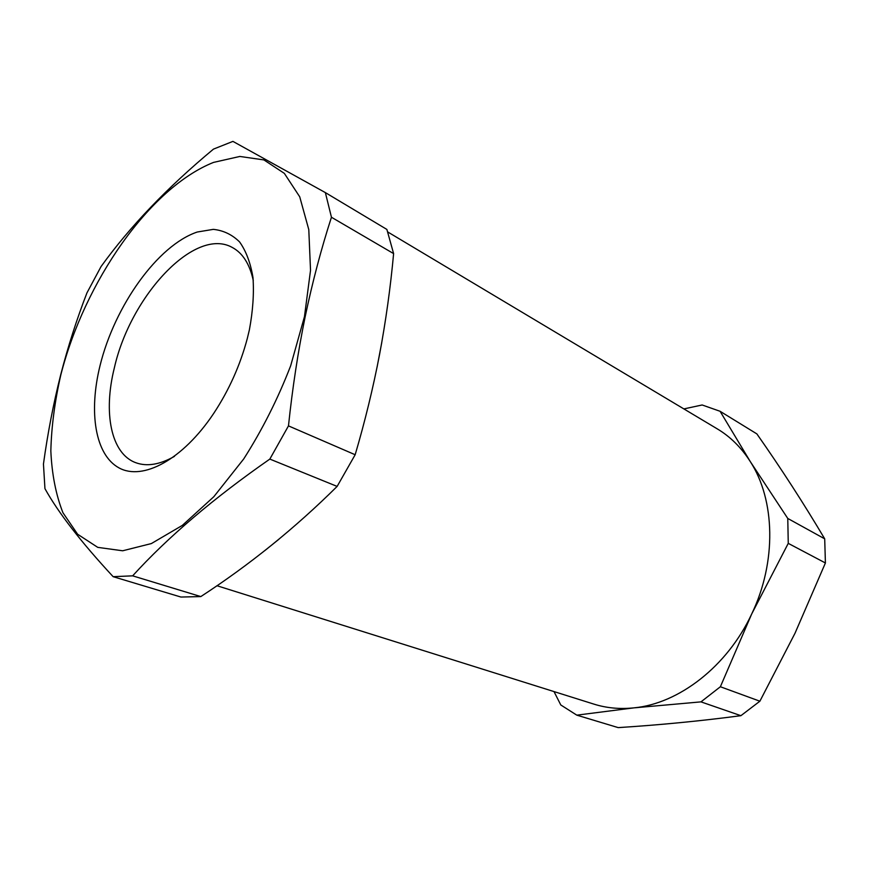 <?xml version="1.0" encoding="UTF-8"?>
<svg xmlns="http://www.w3.org/2000/svg" width="869" height="869" viewBox="0 0 869 869"><rect width="100%" height="100%" fill="white"/><g stroke="black" fill="none" stroke-linecap="round" stroke-linejoin="round"><path stroke-width="1.3" d="M787.77 518.456L788.259 543.364L751.696 613.981C727.288 666.469 678.776 703.673 633.935 707.866L576.81 715.154L618.185 727.614C659.647 724.985 700.555 721.009 740.899 715.687L759.886 701.207L795.016 633.229L825.409 562.982L824.703 538.834C803.619 503.303 781.014 468.326 756.877 433.913L720.086 411.287L750.262 461.548L787.77 518.456L824.703 538.834M264.654 550.74L278.927 539.236M387.813 232.001L717.305 428.895C730.34 436.683 741.333 447.568 750.262 461.548C775.191 499.892 776.821 561.863 751.696 613.981L720.379 686.749L700.979 701.87L633.935 707.866C619.814 709.321 606.475 708.072 593.907 704.118L216.935 585.717M700.979 701.87L740.899 715.687M720.379 686.749L759.886 701.207M788.259 543.364L825.409 562.982M683.87 408.919L702.152 404.976L720.086 411.287M576.81 715.154L560.787 704.965L554.009 691.594M377.081 367.098L381.773 342.473M100.087 365.425C114.784 305.736 157.647 245.362 197.241 232.023L213.329 229.362C223.398 230.404 232.153 234.608 239.605 241.951C246.079 251.065 250.544 262.916 252.977 277.504C254.106 293.396 252.912 310.83 249.392 329.796L247.307 338.486C240.181 365.262 228.992 390.224 213.741 413.362C182.805 459.788 142.701 481.046 118.944 467.859C95.058 454.769 88.508 412.069 100.087 365.425M253.292 280.589C249.718 264.111 242.733 253.075 232.338 247.491C194.949 226.277 130.48 295.938 114.371 367.783C103.074 412.699 110.928 453.781 135.836 462.721C146.926 466.772 159.809 464.654 174.495 456.344M304.454 316.664L290.67 365.762C277.895 398.849 262.242 429.905 243.722 458.941L213.817 496.72L182.349 525.387L151.347 543.57L122.659 550.783L97.741 547.361L77.623 534.239L62.948 512.743C55.92 494.841 51.879 474.246 50.836 450.946C51.445 426.603 54.79 401.217 60.852 374.778C84.619 281.838 149.533 187.878 213.524 162.405L239.833 156.453L263.904 159.918L284.348 173.376L299.729 196.818L308.788 229.612L310.526 270.313L304.454 316.664M43.45 464.035C47.676 433.359 53.411 403.661 60.656 374.941C68.043 346.383 76.809 319.032 86.954 292.875L101.065 266.533C129.937 226.527 167.413 187.389 213.481 149.11L232.925 141.386L325.364 192.603L331.447 217.25C321.269 248.686 312.514 281.806 305.193 316.62C298.024 351.663 292.451 388.085 288.475 425.886L269.835 459.082C213.448 498.339 167.717 537.259 132.653 575.843L113.144 576.679C81.023 542.017 58.288 512.677 44.949 488.66L43.45 464.035M113.144 576.679L180.937 597.046L200.815 596.579C249.642 564.807 295.08 528.08 337.129 486.412L355.16 454.737C365.002 421.324 373.138 387.911 379.557 354.509C385.814 321.139 390.496 287.509 393.614 253.607L331.447 217.25M355.16 454.737L288.475 425.886M393.614 253.607L386.879 229.438L325.364 192.603M337.129 486.412L269.835 459.082M200.815 596.579L132.653 575.843"/></g></svg>
